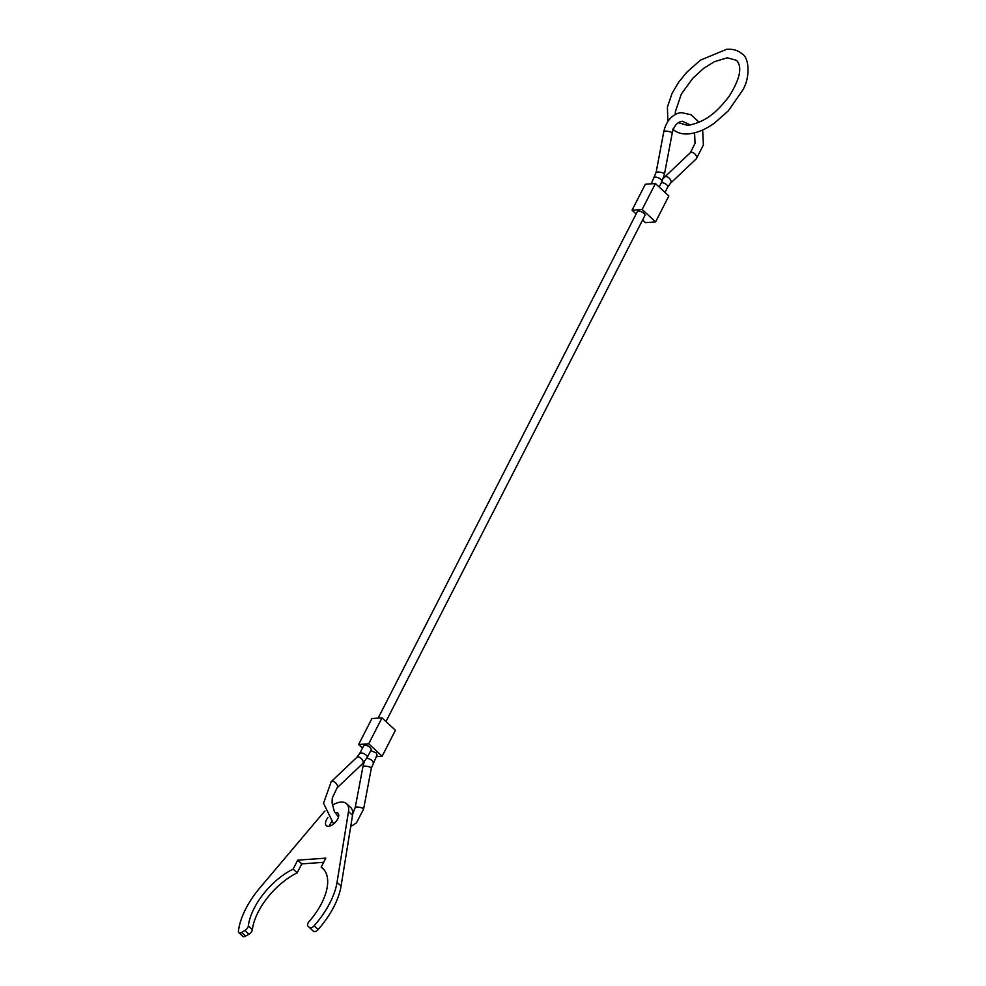 <?xml version="1.0" encoding="UTF-8"?>
<svg xmlns="http://www.w3.org/2000/svg" width="986" height="986" viewBox="0 0 986 986"><rect width="100%" height="100%" fill="white"/><g stroke="black" fill="none" stroke-linecap="round" stroke-linejoin="round"><path stroke-width="1.48" d="M364.191 762.005L362.971 766.516A4.264 0.937 -169.3 0 1 364.044 766.11A4.264 0.937 -169.3 0 1 369.972 767.108A4.264 0.937 -169.3 0 1 371.352 768.094L377.083 755.017L376.097 752.873L370.785 750.58M367.273 757.396L371.278 749.631L370.28 747.487C367.347 745.305 365.14 744.726 363.674 745.736L359.693 753.489A4.264 1.775 -152.8 0 1 360.802 752.947A4.264 1.775 -152.8 0 1 366.287 755.239A4.264 1.775 -152.8 0 1 367.273 757.396L362.712 763.558A4.264 2.391 -133.4 0 0 362.589 760.255A4.264 2.391 -133.4 0 0 357.844 756.952A4.264 2.391 -133.4 0 0 356.846 757.359L359.693 753.489M378.131 718.128L637.326 211.633A4.264 1.762 27.1 0 1 638.435 211.078A4.264 1.762 27.1 0 1 643.008 212.643A4.264 1.762 27.1 0 1 644.918 215.515L385.97 721.542M632.051 210.203L642.145 209.476L655.419 183.544L645.325 184.259L632.051 210.203L636.118 213.974M642.613 220.014L645.46 222.651L655.567 221.924L642.145 209.476M655.419 183.544L668.841 195.992L655.567 221.924M358.621 744.516L368.727 743.789L382.001 717.857L371.895 718.572L358.621 744.516L362.466 748.091M368.727 743.789L382.137 756.25L376.245 756.669M382.001 717.857L395.411 730.306L382.137 756.25M332.331 805.155A21.335 10.957 132.9 0 1 340.959 802.086A21.335 10.957 132.9 0 1 346.616 803.738A21.335 10.957 132.9 0 1 348.502 811.54L337.052 882.322A63.991 32.871 132.9 0 1 314.127 925.792A4.264 2.194 132.9 0 1 310.602 927.912A4.264 2.194 132.9 0 1 309.468 927.592A4.264 2.194 132.9 0 1 309.431 927.555L307.891 925.99A4.264 2.194 132.9 0 1 309.062 921.59A51.198 26.289 -47.1 0 0 322.693 868.309A51.198 26.289 -47.1 0 0 321.202 867.101L325.787 858.14L297.723 860.149L293.138 869.11A51.198 26.289 -47.1 0 0 248.324 925.928A4.264 2.194 132.9 0 1 244.898 930.488L241.582 932.399A4.264 2.194 132.9 0 1 239.943 932.966A4.264 2.194 132.9 0 1 238.809 932.633A4.264 2.194 132.9 0 1 238.415 931.203A63.991 32.871 132.9 0 1 259.91 887.831L322.792 813.376A21.335 10.957 132.9 0 1 324.961 810.997M309.505 927.616L313.462 931.289A4.264 2.194 -47.1 0 0 313.499 931.326A4.264 2.194 -47.1 0 0 314.62 931.659A4.264 2.194 -47.1 0 0 318.145 929.527A63.991 32.871 -47.1 0 0 341.082 886.057L337.052 882.322M238.809 932.633L242.827 936.367A4.264 2.194 -47.1 0 0 243.961 936.7A4.264 2.194 -47.1 0 0 245.6 936.133L241.582 932.399M331.407 822.016A8.529 4.388 -47.1 0 0 329.595 826.12M334.883 812.563A8.529 4.388 132.9 0 1 335.647 812.452A8.529 4.388 132.9 0 1 337.915 813.117A8.529 4.388 132.9 0 1 336.657 820.709A8.529 4.388 132.9 0 1 328.572 826.293A8.529 4.388 132.9 0 1 326.304 825.627A8.529 4.388 132.9 0 1 327.919 817.554M324 869.714L321.202 867.101M323.642 862.319L301.753 863.884L297.723 860.149M301.753 863.884L297.168 872.844L293.138 869.11M297.168 872.844A51.198 26.289 -47.1 0 0 252.354 929.662L248.324 925.928M245.6 936.133L248.928 934.223A4.264 2.194 -47.1 0 0 252.354 929.662M341.082 886.057L352.532 815.274A21.335 10.957 -47.1 0 0 350.646 807.472L346.616 803.738M371.352 768.094L363.624 809.013A4.264 0.937 -169.3 0 0 362.244 808.015A4.264 0.937 -169.3 0 0 356.316 807.029A4.264 0.937 -169.3 0 0 355.243 807.423L352.668 814.128M362.712 763.558L337.076 787.839A4.264 2.391 -133.4 0 0 336.953 784.548A4.264 2.391 -133.4 0 0 332.208 781.245A4.264 2.391 -133.4 0 0 331.21 781.652L323.556 803.233L333.601 823.951M373.127 762.794A4.264 1.762 -153 0 0 372.129 760.662A4.264 1.762 -153 0 0 366.743 758.382M651.216 183.84L656.109 172.402L663.824 131.495A4.264 0.937 10.7 0 1 664.897 131.089A4.264 0.937 10.7 0 1 670.825 132.087A4.264 0.937 10.7 0 1 672.218 133.073C673.882 125.937 677.283 121.981 682.411 121.229L690.496 125.025M661.446 182.558A4.264 1.775 27.2 0 1 666.782 184.863A4.264 1.775 27.2 0 1 667.768 187.007L670.616 183.149A4.264 2.391 46.6 0 0 670.48 179.846A4.264 2.391 46.6 0 0 665.735 176.543A4.264 2.391 46.6 0 0 664.749 176.95L690.385 152.657A4.264 2.391 46.6 0 1 691.383 152.263A4.264 2.391 46.6 0 1 696.116 155.566A4.264 2.391 46.6 0 1 696.252 158.857L703.412 145.004L702.648 129.979M656.109 172.402A4.264 0.937 10.7 0 1 657.181 172.008A4.264 0.937 10.7 0 1 663.097 172.994A4.264 0.937 10.7 0 1 664.49 173.992L661.939 181.572A4.264 1.762 27 0 0 660.94 179.44A4.264 1.762 27 0 0 655.443 177.16A4.264 1.762 27 0 0 654.334 177.702M248.928 934.223L244.898 930.488M352.532 815.274L348.502 811.54M318.145 929.527L314.127 925.792M663.824 131.495C667.128 117.026 676.975 112.453 681.794 112.712L691.075 114.746L699.086 122.227M664.749 176.95L663.27 178.503M664.49 173.992L672.218 133.073M670.616 183.149L696.252 158.857M664.983 192.418L667.768 187.007M659.166 187.02L661.939 181.572M690.385 152.657L695.031 143.426L694.588 132.851M362.971 766.516L355.243 807.423M356.846 757.359L331.21 781.652M350.696 826.613L356.464 822.866L363.624 809.013M338.506 816.963L334.353 811.564L332.072 802.764L332.27 798.031L337.076 787.839M313.499 931.326L309.468 927.592M667.855 121.389L667.411 107.055L672.107 93.325L678.405 82.602L686.552 72.471L700.454 60.134L726.657 49.3C732.955 48.819 738.181 50.409 742.322 54.07C749.138 57.656 750.457 77.081 742.889 89.874L728.444 110.728L714.53 123.053C705.421 129.548 696.683 133.159 688.339 133.899C682.041 134.379 676.815 132.79 672.674 129.117M678.294 122.695L687.723 125.382C707.135 121.882 717.981 110.395 728.79 96.85C740.055 79.114 742.631 66.937 736.517 60.331L727.274 57.817L714.357 61.699L703.634 68.404L692.887 78.177L681.338 94.04L675.373 111.652L675.287 114.573"/></g></svg>
